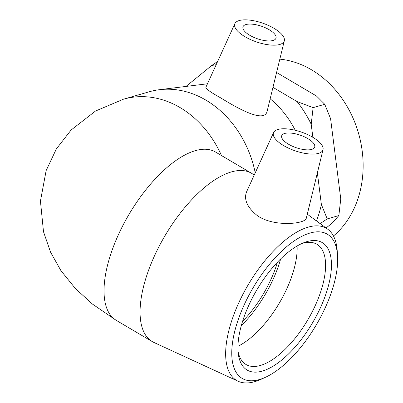<?xml version="1.0" encoding="UTF-8"?>
<svg xmlns="http://www.w3.org/2000/svg" width="403" height="403" viewBox="0 0 403 403"><rect width="100%" height="100%" fill="white"/><g stroke="black" fill="none" stroke-linecap="round" stroke-linejoin="round"><path stroke-width="0.6" d="M326.077 228.012L332.515 222.763L338.847 215.56L340.757 198.946L330.586 118.673L324.747 104.291L316.451 95.995L276.584 72.485M216.154 64.737A105.843 86.383 -106.1 0 0 211.651 65.538L217.645 61.473M297.071 101.576L313.121 107.636L311.207 124.255A105.843 86.383 -106.1 0 0 297.071 101.576L272.962 87.355M316.431 220.915A105.843 86.383 -106.1 0 0 321.382 204.523L327.221 218.905L320.113 223.62M311.207 124.255L312.864 137.322M317.368 172.867L321.382 204.523M186.02 86.428L211.651 65.538M301.782 243.578A69.79 30.527 -59.5 0 1 302.623 243.321A69.79 30.527 -59.5 0 1 316.939 244.278A69.79 30.527 -59.5 0 1 307.771 319.901A69.79 30.527 -59.5 0 1 246.011 364.493A69.79 30.527 -59.5 0 1 238.067 351.567M307.131 241.568A73.976 32.361 120.5 0 0 304.008 242.636A73.976 32.361 120.5 0 0 256.847 289.858A73.976 32.361 120.5 0 0 238.319 353.97A73.976 32.361 120.5 0 0 311.166 325.11A73.976 32.361 120.5 0 0 307.131 241.568M310.093 233.02A83.748 36.633 -59.5 0 1 337.543 255.185A83.748 36.633 -59.5 0 1 265.522 377.253A83.748 36.633 -59.5 0 1 236.677 324.375A83.748 36.633 -59.5 0 1 310.093 233.02M297.092 246.021A69.79 30.527 -59.5 0 1 237.941 346.278M337.543 255.185L337.195 250.49A88.317 38.633 120.5 0 0 327.8 229.277A88.317 38.633 120.5 0 0 308.25 227.121A88.317 38.633 120.5 0 0 238.541 303.318A88.317 38.633 120.5 0 0 238.133 381.253A88.317 38.633 120.5 0 0 261.245 379.218L265.522 377.253M238.133 381.253L153.875 342.434A97.707 42.738 -59.5 0 1 152.193 341.553A97.707 42.738 -59.5 0 1 155.215 254.283A97.707 42.738 -59.5 0 1 231.443 171.91A97.707 42.738 -59.5 0 1 251.487 173.25A97.707 42.738 -59.5 0 1 253.074 174.298L254.192 175.119M306.315 218.174C305.877 219.711 304.064 220.925 300.875 221.816C291.747 224.567 270.217 224.748 257.27 215.58C247.251 207.444 243.674 199.55 246.545 191.899L273.597 132.537A26.17 9.884 -160.9 0 1 277.929 129.469A26.17 9.884 -160.9 0 1 306.94 134.27A26.17 9.884 -160.9 0 1 323.03 149.654A26.17 9.884 -160.9 0 1 318.466 153.387A26.17 9.884 -160.9 0 1 288.624 148.208A26.17 9.884 -160.9 0 1 273.597 132.537M270.156 98.851A88.317 72.077 73.9 0 1 295.233 130.27M255.24 172.827A97.707 79.739 -106.1 0 0 205.948 100.161A97.707 79.739 -106.1 0 0 159.417 89.698A97.707 79.739 -106.1 0 0 149.306 91.763L123.474 99.198A97.707 79.739 -106.1 0 1 180.111 107.601A97.707 79.739 -106.1 0 1 221.499 155.558M284.322 40.738L267.184 111.052C264.736 123.439 238.984 109.163 220.753 97.914C210.573 92.282 205.626 88.715 205.918 87.209L234.894 23.621A26.17 9.884 -160.9 0 1 274.025 28.326A26.17 9.884 -160.9 0 1 284.322 40.738A26.17 9.884 -160.9 0 1 269.829 44.965A26.17 9.884 -160.9 0 1 244.964 36.698A26.17 9.884 -160.9 0 1 234.894 23.621M279.838 59.145A97.707 79.739 73.9 0 1 357.557 199.908A97.707 79.739 73.9 0 1 333.442 235.992M327.221 218.905L338.847 215.56M313.121 107.636L324.747 104.291M277.501 262.141A69.79 30.527 -59.5 0 1 275.909 267.078A69.79 30.527 -59.5 0 1 242.576 321.337M249.805 35.303A17.45 6.589 -160.9 0 1 243.009 26.805A17.45 6.589 -160.9 0 1 261.648 26.286A17.45 6.589 -160.9 0 1 275.979 38.22A17.45 6.589 -160.9 0 1 249.805 35.303M284.684 133.458A17.45 6.589 -160.9 0 1 304.305 136.783A17.45 6.589 -160.9 0 1 314.683 147.14A17.45 6.589 -160.9 0 1 296.044 147.654A17.45 6.589 -160.9 0 1 281.712 135.72A17.45 6.589 -160.9 0 1 284.684 133.458M280.654 258.938A74.142 32.431 -59.5 0 1 241.291 325.644M116.15 320.289A97.707 42.738 -59.5 0 1 119.187 233.01A97.707 42.738 -59.5 0 1 195.41 150.646A97.707 42.738 -59.5 0 1 215.454 151.991L214.441 151.432M327.8 229.277L307.298 214.189M207.474 83.789L159.417 89.698M152.193 341.553L116.155 320.289L92.393 304.038L75.437 288.578L60.969 270.705L50.546 252.147L43.499 231.75L40.436 201.072L46.144 170.585L56.38 148.893L71.079 130.038L95.486 111.047L123.474 99.198M323.03 149.654L306.325 218.179M251.487 173.25L215.454 151.991"/></g></svg>
